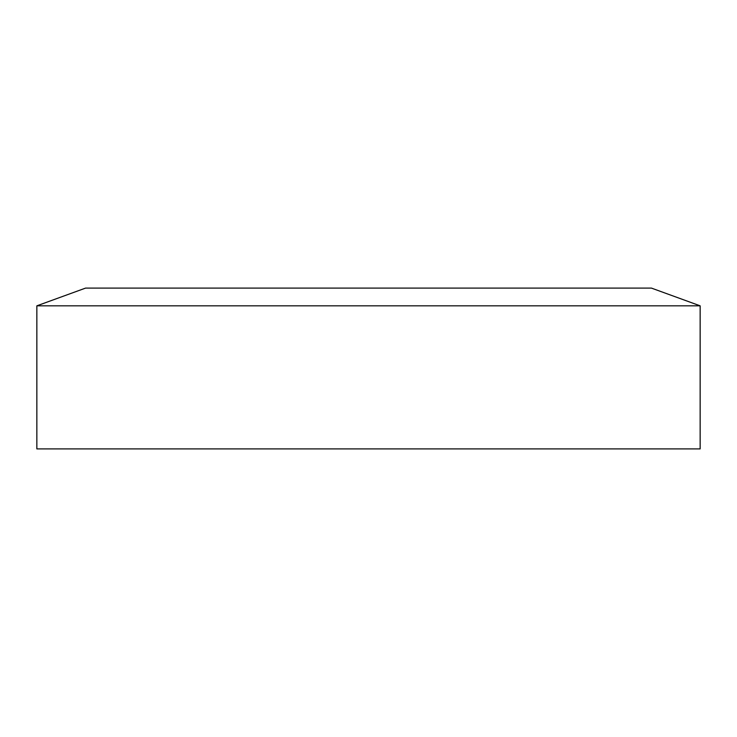 <?xml version="1.0" encoding="UTF-8"?>
<svg xmlns="http://www.w3.org/2000/svg" width="737" height="737" viewBox="0 0 737 737"><rect width="100%" height="100%" fill="white"/><g stroke="black" fill="none" stroke-linecap="round" stroke-linejoin="round"><path stroke-width="1.11" d="M700.15 305.827L651.444 288.103L85.556 288.103L36.85 305.827L36.85 448.897L700.15 448.897L700.15 305.827L36.85 305.827"/></g></svg>
